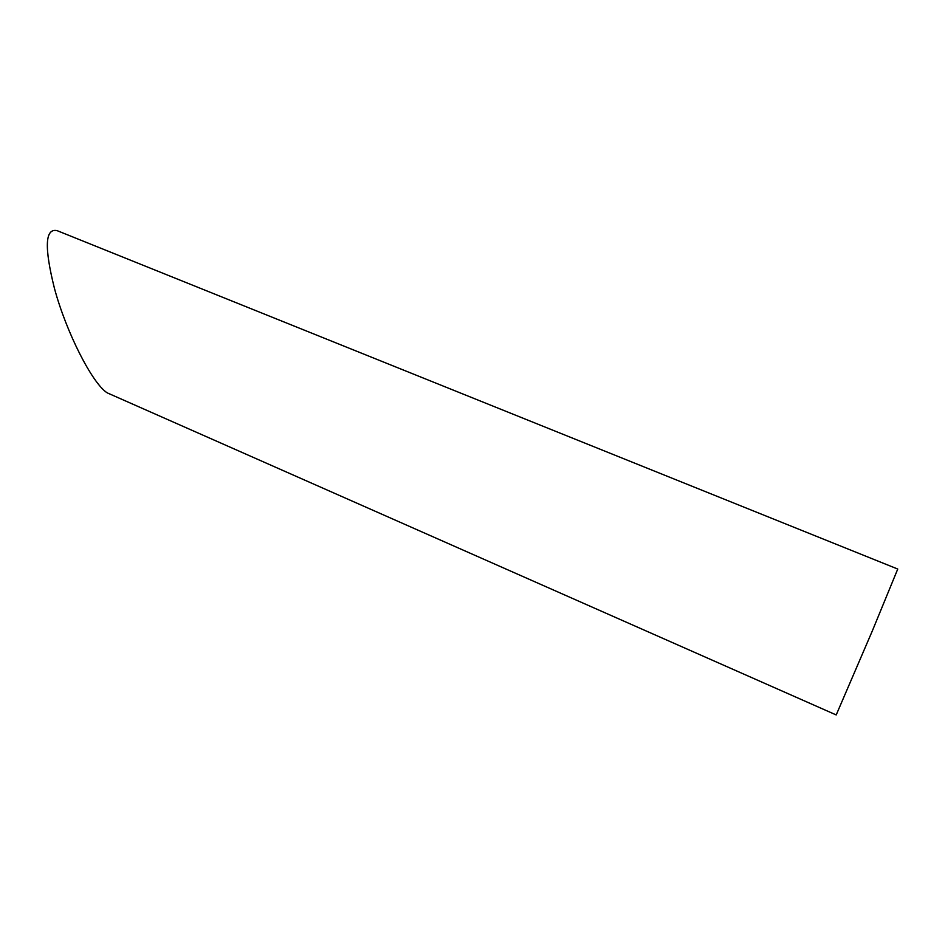 <?xml version="1.0" encoding="UTF-8"?>
<svg xmlns="http://www.w3.org/2000/svg" width="945" height="945" viewBox="0 0 945 945"><rect width="100%" height="100%" fill="white"/><g stroke="black" fill="none" stroke-linecap="round" stroke-linejoin="round"><path stroke-width="1.42" d="M872.341 630.882L836.207 714.94L107.269 392.884C92.456 383.741 66.256 332.368 54.444 288.355C44.155 247.212 45.053 227.981 57.125 230.651L897.75 569.044L872.341 630.882"/></g></svg>
